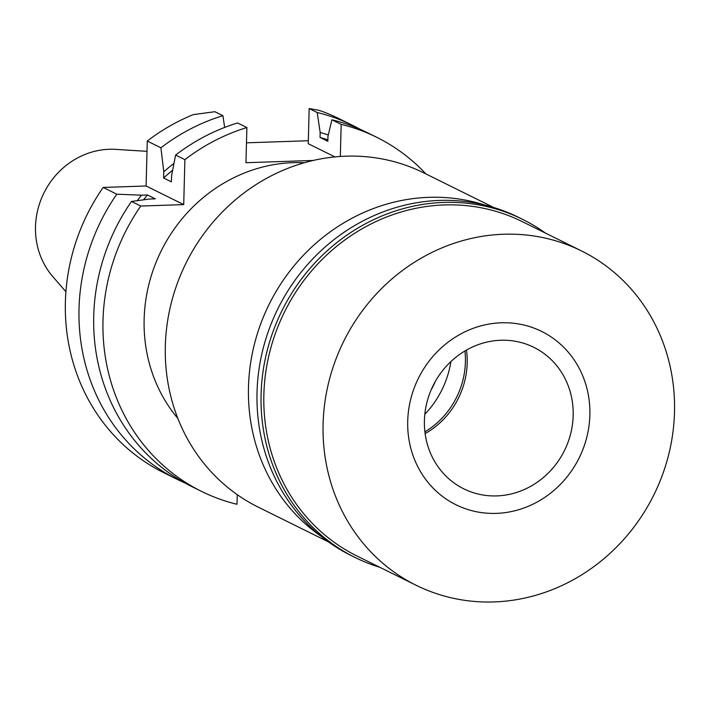 <?xml version="1.0" encoding="UTF-8"?>
<svg xmlns="http://www.w3.org/2000/svg" width="710" height="710" viewBox="0 0 710 710"><rect width="100%" height="100%" fill="white"/><g stroke="black" fill="none" stroke-linecap="round" stroke-linejoin="round"><path stroke-width="1.06" d="M147.005 151.328L115.748 149.375A76.156 70.663 116.3 0 0 35.5 226.765A76.156 70.663 116.3 0 0 52.797 276.589L65.906 291.712M184.955 482.978A197.54 183.278 -63.7 0 1 177.518 479.516L163.877 472.762A197.54 183.278 116.3 0 1 65.382 301.972A197.54 183.278 116.3 0 1 103.145 187.44L146.1 185.993L147.272 141.05A197.54 183.278 116.3 0 1 193.315 114.603L214.873 111.718L222.904 115.686L224.653 127.436M340.339 156.466L341.173 124.383A197.54 183.278 -63.7 0 1 376.699 137.279L367.425 132.69A197.54 183.278 116.3 0 0 331.898 119.786L327.967 136.373L327.842 141.308L320.041 137.447L320.174 132.513L317.201 112.517A197.54 183.278 -63.7 0 1 352.719 125.413L339.078 118.668A197.54 183.278 116.3 0 0 319.243 110.369L309.169 108.541L308.246 143.704L334.934 156.91M246.485 142.816L308.326 140.74M137.296 200.655A179.648 166.681 -63.7 0 1 141.521 195.179L147.467 194.984L155.268 198.835L149.313 199.04L131.483 201.462L140.757 206.051L183.712 204.604L146.1 185.993M141.521 195.179L116.786 194.185L103.145 187.44M183.712 204.604L184.893 159.661A197.54 183.278 -63.7 0 1 246.885 127.551L245.962 162.714L313.296 160.451M376.699 137.279A197.54 183.278 -63.7 0 1 425.938 173.95M304.368 162.741A153.866 142.763 116.3 0 0 144.139 319.207A153.866 142.763 116.3 0 0 177.864 418.43M237.264 494.684L237.016 504.278A197.54 183.278 -63.7 0 1 201.498 491.373A197.54 183.278 -63.7 0 1 102.994 320.583A197.54 183.278 -63.7 0 1 140.757 206.051M184.893 159.661L175.61 155.073L171.58 175.636L171.412 181.858L163.62 178.006L163.788 171.776L160.913 147.804L147.272 141.05M160.913 147.804A197.54 183.278 -63.7 0 1 222.904 115.686M175.61 155.073A197.54 183.278 116.3 0 1 237.602 122.963L246.885 127.551M172.619 170.205A174.846 162.226 116.3 0 0 163.62 178.006M163.788 171.784A179.648 166.681 -63.7 0 1 173.95 163.398M317.201 112.517L309.169 108.541M352.719 125.413A197.54 183.278 -63.7 0 1 359.988 129.229M177.518 479.516A197.54 183.278 -63.7 0 1 79.023 308.726A197.54 183.278 -63.7 0 1 116.786 194.185M147.467 194.984A174.846 162.226 116.3 0 0 143.562 199.803M131.483 201.462A197.54 183.278 116.3 0 0 93.72 315.994A197.54 183.278 116.3 0 0 192.215 486.785L201.498 491.373M493.734 207.498L423.746 172.867A186.499 173.045 116.3 0 0 165.332 345.939A186.499 173.045 116.3 0 0 258.333 507.188L328.313 541.81M320.929 536.183A186.499 173.045 -63.7 0 1 248.482 387.074A186.499 173.045 -63.7 0 1 484.77 205.039M450.912 361.567A92.007 85.369 -63.7 0 1 424.82 414.303M431.218 389.746A81.748 75.855 116.3 0 0 435.274 381.563M341.173 124.383L331.898 119.786M320.174 132.513A179.648 166.681 -63.7 0 1 328.304 134.962M327.878 139.879A174.846 162.226 116.3 0 0 320.041 137.447M464.926 350.98A79.263 73.547 -63.7 0 1 465.396 362.1A79.263 73.547 -63.7 0 1 424.908 431.866M466.47 350.083A78.952 73.254 -63.7 0 1 467.189 363.138A78.952 73.254 -63.7 0 1 425.13 433.632M424.411 420.586A78.952 73.254 116.3 0 0 463.781 488.844A78.952 73.254 116.3 0 0 573.174 415.581A78.952 73.254 116.3 0 0 533.805 347.314A78.952 73.254 116.3 0 0 424.411 420.586M589.868 415.022A96.666 89.691 -63.7 0 1 496.299 513.374A96.666 89.691 -63.7 0 1 407.717 421.145A96.666 89.691 -63.7 0 1 501.287 322.793A96.666 89.691 -63.7 0 1 589.868 415.022A96.666 89.691 116.3 0 0 501.287 322.793A96.666 89.691 116.3 0 0 407.717 421.145A96.666 89.691 116.3 0 0 496.299 513.374A96.666 89.691 116.3 0 0 589.868 415.022M379.885 567.334A188.674 175.059 -63.7 0 1 355.169 557.528A188.674 175.059 -63.7 0 1 261.085 394.396A188.674 175.059 -63.7 0 1 522.507 219.31A188.674 175.059 -63.7 0 1 545.307 233.013M581.499 250.923L522.267 221.618A186.499 173.045 116.3 0 0 263.863 394.689A186.499 173.045 116.3 0 0 356.855 555.939L416.087 585.244A186.499 173.045 -63.7 0 1 323.094 423.994A186.499 173.045 -63.7 0 1 581.499 250.923A186.499 173.045 -63.7 0 1 674.5 412.173A186.499 173.045 -63.7 0 1 416.087 585.244M522.507 219.31L518.46 217.304A188.674 175.059 116.3 0 0 257.029 392.39A188.674 175.059 116.3 0 0 351.113 555.522L355.169 557.528"/></g></svg>
